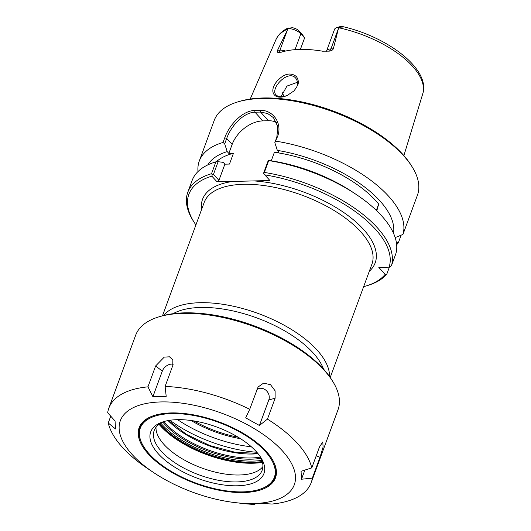 <?xml version="1.0" encoding="UTF-8"?>
<svg xmlns="http://www.w3.org/2000/svg" width="531" height="531" viewBox="0 0 531 531"><rect width="100%" height="100%" fill="white"/><g stroke="black" fill="none" stroke-linecap="round" stroke-linejoin="round"><path stroke-width="0.8" d="M251.389 446.817A82.431 37.429 20.2 0 1 177.593 419.663M323.525 369.072A85.922 39.015 -159.8 0 0 256.911 317.943A85.922 39.015 -159.8 0 0 173.04 313.708M240.536 438.699A69.136 31.395 20.2 0 1 191.114 420.519M369.31 271.235A91.976 41.763 -159.8 0 0 350.546 217.484A91.976 41.763 -159.8 0 0 253.884 180.918L233.069 181.423A91.976 41.763 -159.8 0 0 201.588 209.526M366.383 285.884L368.169 285.326A108.264 49.157 -159.8 0 0 386.794 274.149L385.148 274.361A106.545 48.374 20.2 0 1 366.383 285.884A106.545 48.374 20.2 0 1 363.635 286.674M385.148 274.361L378.835 267.418L389.104 267.173L391.447 265.692A108.264 49.157 -159.8 0 0 264.345 172.429L268.706 160.581L268.268 160.481L263.615 173.126L264.345 172.429M253.884 180.918L269.94 180.533L264.79 174.865A106.545 48.374 20.2 0 1 389.104 267.173M329.512 376.479A89.361 40.575 -159.8 0 0 258.511 313.602A89.361 40.575 -159.8 0 0 163.687 315.467M238.094 437.186A68.605 31.15 20.2 0 1 193.961 420.944M376.346 210.402L378.683 204.063L376.784 210.827M197.997 171.553A108.264 49.157 20.2 0 1 199.291 161.012A108.264 49.157 20.2 0 1 223.04 142.447L224.686 143.874L226.691 138.418C231.051 126.073 243.311 112.466 254.993 112.2L260.562 112.061L267.697 113.548L273.465 117.676L277.832 126.624L276.837 137.204L274.826 142.66L277.341 150.379L278.987 152.185L274.388 152.297A94.511 42.911 20.2 0 1 378.683 204.063M274.388 152.297L271.235 160.866M287.463 95.334C282.293 97.299 278.516 97.173 276.127 94.969C269.529 88.936 288.214 68.811 295.78 78.243C297.738 81.097 298.083 83.938 296.809 86.772L294.008 90.947M297.493 85.896C298.887 82.796 298.502 79.663 296.351 76.504C290.377 72.037 283.893 73.656 276.89 81.362C268.049 91.903 274.64 101.122 287.258 95.427L294.167 90.794L296.809 86.772M338.639 27.758L333.322 48.845L330.946 48.905A9.897 4.494 -159.8 0 0 326.592 50.91L334.523 29.358A9.897 4.494 -159.8 0 1 336.608 27.685A9.897 4.494 -159.8 0 1 338.685 27.36L338.639 27.758A78.276 35.537 20.2 0 1 422.736 93.854L403.885 155.59M285.572 51.042A9.897 4.494 -159.8 0 0 279.97 50.14L277.594 50.199C277.076 51.62 277.235 52.343 278.078 52.37L281.304 52.191A79.796 36.234 -159.8 0 1 322.549 51.195L329.054 51.135C331.078 51.042 332.499 50.279 333.322 48.845M277.594 50.199L288.094 28.581L287.324 28.375C281.888 31.123 278.071 34.94 275.868 39.812A78.276 35.537 20.2 0 1 287.842 28.986M297.533 82.232L286.919 86.102L281.038 96.722M199.291 161.012L214.225 120.424A108.264 49.157 20.2 0 1 237.058 102.138A108.264 49.157 20.2 0 1 411.897 166.462A108.264 49.157 20.2 0 1 417.432 195.189L411.339 211.617M274.826 142.66L277.56 136.507C282.618 123.584 273.292 109.977 260.349 110.309L254.714 110.448C242.335 110.727 229.312 124.871 224.752 137.781L223.04 142.447M275.848 141.166A108.264 49.157 20.2 0 1 402.949 234.43L412.322 209.088M401.137 235.18L398.296 242.893A108.264 49.157 20.2 0 1 396.657 244.645M391.447 265.692L395.807 253.845A108.264 49.157 -159.8 0 0 356.493 194.658A108.264 49.157 -159.8 0 0 268.706 160.581M264.79 174.865L263.728 173.464M215.898 161.855L211.537 173.703L212.254 174.712L213.475 174.341L218.128 161.696L215.898 161.855A108.264 49.157 -159.8 0 0 192.149 180.427L187.795 192.275A108.264 49.157 -159.8 0 0 193.324 221.002L194.319 222.575A106.545 48.374 20.2 0 1 211.856 176.146L217.013 181.814L233.069 181.423M218.128 161.696L223.239 162.367L224.879 164.179L218.931 180.341L213.475 174.341M211.537 173.703A108.264 49.157 -159.8 0 0 187.795 192.275M195.906 224.958A106.545 48.374 20.2 0 1 194.319 222.575M212.254 174.712L211.856 176.146M218.931 180.341L217.013 181.814M356.493 194.658L352.896 192.255A99.317 45.095 20.2 0 0 273.379 161.152L268.268 160.481M277.341 150.379A99.317 45.095 20.2 0 1 393.504 233.262M395.177 237.596L402.949 234.43M276.532 122.382A27.493 18.472 -42.3 0 0 268.467 120.756L262.898 120.889A27.493 18.472 -42.3 0 0 232.153 144.419L228.848 153.399L227.202 151.594L224.686 143.874M398.296 242.893L396.352 242.348M411.897 166.462L410.901 164.889A106.545 48.374 -159.8 0 0 238.837 101.58L237.058 102.138M389.442 266.96L386.794 274.149M284.145 96.376A58.43 26.53 20.2 0 1 282.253 92.6M288.837 27.931L287.364 28.395L292.342 27.712A6.458 2.934 20.2 0 1 299.126 31.01L302.531 34.754L304.602 37.94L300.387 49.396M336.608 27.685L340.165 26.583A6.458 2.934 20.2 0 1 340.258 26.55L342.774 26.63C343.59 26.902 343.305 27.048 341.918 27.074L338.685 27.36M422.736 93.854C430.807 69.342 387.617 36.679 342.468 26.55L341.918 27.074M304.602 37.94L300.858 33.818A9.897 4.494 -159.8 0 0 288.094 28.581M224.879 164.179L229.485 164.066L233.448 153.286L228.848 153.399M207.774 164.929A99.317 45.095 20.2 0 1 227.202 151.594M216.236 161.836A94.511 42.911 20.2 0 1 233.448 153.286M255.099 503.906L254.9 504.45L250.36 503.866L263.661 503.547L272.051 504.032A107.813 48.952 20.2 0 0 311.186 482.659L338.041 409.666A107.813 48.952 20.2 0 0 332.532 381.059A107.813 48.952 20.2 0 0 158.417 317A107.813 48.952 20.2 0 0 135.677 335.214L108.822 408.206A107.813 48.952 20.2 0 1 147.957 386.833L155.636 365.959L164.238 357.124L169.489 356.819L172.86 359.865L172.787 365.54L165.108 386.422A107.813 48.952 20.2 0 1 249.729 409.288L258.073 387.019L263.535 383.156L270.505 384.663L275.124 390.836L275.118 398.25L267.438 419.125L259.42 425.477L245.68 417.844L249.729 409.288M301.495 479.227L301.057 471.276L311.777 467.891L319.456 447.016L322.808 441.925L323.087 447.089L320.014 457.264L312.328 478.139L301.495 479.227L304.86 470.074M256.977 389.595A8.204 6.916 -122.7 0 1 266.011 390.318A8.204 6.916 -122.7 0 1 268.819 399.916L259.42 425.477M108.822 408.206A107.813 48.952 20.2 0 0 107.674 412.726L115.068 421.01L115.506 428.955L108.231 422.981L110.74 416.165M153.605 472.557A92.693 42.088 20.2 0 1 132.186 454.556A92.693 42.088 20.2 0 1 166.946 401.94A92.693 42.088 20.2 0 1 288.565 458.611A92.693 42.088 20.2 0 1 235.379 502.638A92.693 42.088 20.2 0 1 153.605 472.557L147.525 468.488A107.813 48.952 20.2 0 1 122.615 447.553A107.813 48.952 20.2 0 1 108.231 422.981M267.438 419.125A107.813 48.952 20.2 0 1 311.777 467.891M312.328 478.139A107.813 48.952 20.2 0 1 311.186 482.659M254.9 504.45A107.813 48.952 20.2 0 1 242.64 503.481L235.379 502.638M165.108 386.422L166.203 396.365L152.901 396.69L162.307 371.129A8.204 5.509 137.7 0 1 173.152 364.312M152.901 396.69L147.957 386.833M262.898 466.596A57.527 26.119 20.2 0 1 259.672 469.663A57.527 26.119 20.2 0 1 213.11 471.568A57.527 26.119 20.2 0 1 164.099 444.593A57.527 26.119 20.2 0 1 156.472 431.69A57.527 26.119 20.2 0 1 156.008 427.269M256.845 452.259A86.427 39.241 20.2 0 1 169.913 420.273M332.532 381.059L331.517 379.459A106.067 48.162 -159.8 0 0 160.223 316.436L158.417 317M259.984 456.262A57.527 26.119 20.2 0 1 262.168 470.26A57.527 26.119 20.2 0 1 218.672 480.323A57.527 26.119 20.2 0 1 161.55 451.529A57.527 26.119 20.2 0 1 154.189 430.535A57.527 26.119 20.2 0 1 164.922 421.282M158.424 453.919A60.322 27.386 20.2 0 1 163.429 421.714A60.322 27.386 20.2 0 1 260.847 457.556A60.322 27.386 20.2 0 1 232.81 485.765A60.322 27.386 20.2 0 1 158.424 453.919M149.437 454.138A71.406 32.424 20.2 0 1 143.947 447.029A71.406 32.424 20.2 0 1 172.602 413.576A71.406 32.424 20.2 0 1 259.135 445.416A71.406 32.424 20.2 0 1 259.274 489.456A71.406 32.424 20.2 0 1 149.437 454.138M143.947 447.029L143.596 446.465A72.017 32.703 20.2 0 1 154.793 415.288M271.593 458.26A72.017 32.703 20.2 0 1 259.905 489.257L259.274 489.456M148.448 454.158A72.634 32.975 20.2 0 1 154.475 415.381A72.634 32.975 20.2 0 1 271.772 458.538A72.634 32.975 20.2 0 1 238.014 492.509A72.634 32.975 20.2 0 1 148.448 454.158M162.493 315.779L204.196 202.424A89.361 40.575 20.2 0 1 254.07 184.536A89.361 40.575 20.2 0 1 340.364 214.524A89.361 40.575 20.2 0 1 371.926 264.139L330.216 377.488M232.153 144.419L226.691 138.418L224.752 137.781M262.898 120.889L254.993 112.2L254.714 110.448M268.467 120.756L260.562 112.061L260.349 110.309M276.837 137.204L277.56 136.507M338.453 28.508L330.946 48.905A5.157 3.02 88.6 0 1 329.054 51.135M299.126 31.01L300.858 33.818L295.03 49.655M287.477 29.743L279.97 50.14A5.157 3.02 -91.4 0 1 278.078 52.37M316.23 455.771L320.014 457.264M268.819 399.916L275.118 398.25M162.307 371.129L155.636 365.959M262.42 462.116A70.709 32.106 20.2 0 1 160.508 425.563A70.709 32.106 20.2 0 1 159.28 424.169M159.061 424.322A70.596 32.052 -159.8 0 0 160.468 425.928A70.596 32.052 -159.8 0 0 262.48 462.375M159.771 423.824A70.709 32.106 -159.8 0 0 160.747 424.926A70.709 32.106 -159.8 0 0 262.261 461.539M261.883 460.35A69.84 31.707 20.2 0 1 161.723 424.176A69.84 31.707 20.2 0 1 160.827 423.174M162.838 422.132A66.348 30.121 -159.8 0 0 164.55 424.11A66.348 30.121 -159.8 0 0 261.026 458.26M260.455 457.111A65.472 29.729 20.2 0 1 165.533 423.36A65.472 29.729 20.2 0 1 164.019 421.627M168.061 420.579A65.472 29.729 -159.8 0 0 258.053 453.686M275.868 39.812L250.207 99.051M326.074 51.666L326.592 50.91M168.48 420.506L186.467 434.385L209.944 445.589L235.087 452.273L257.781 453.361"/></g></svg>
